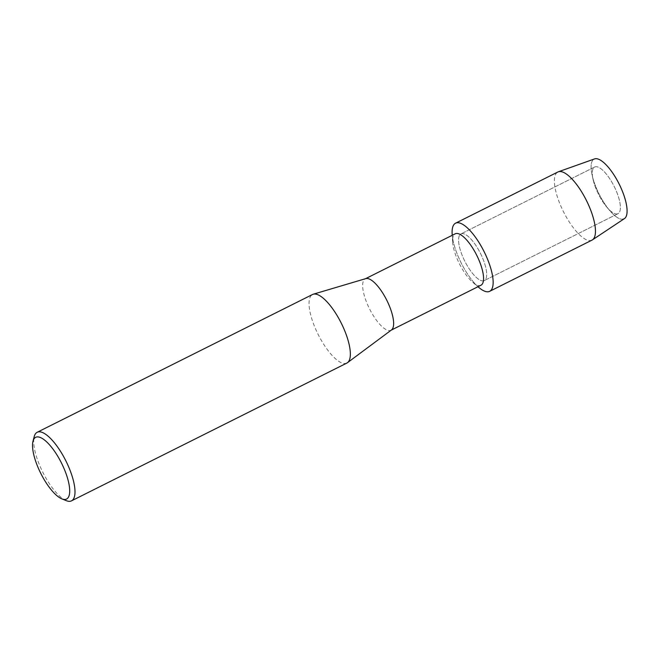 <?xml version="1.0" encoding="UTF-8"?>
<svg xmlns="http://www.w3.org/2000/svg" width="660" height="660" viewBox="0 0 660 660"><rect width="100%" height="100%" fill="white"/><g stroke="black" fill="none" stroke-linecap="round" stroke-linejoin="round"><path stroke-width="0.49" stroke-dasharray="3.3 2.47" d="M617.199 213.939A26.087 8.753 63.4 0 1 607.093 207.479A26.087 8.753 63.4 0 1 593.076 179.47A26.087 8.753 63.4 0 1 594.668 167.013A26.087 8.753 63.4 0 1 595.493 166.741A26.087 8.753 63.4 0 1 614.732 187.572A26.087 8.753 63.4 0 1 618.016 213.667A26.087 8.753 63.4 0 1 617.199 213.939A26.087 8.753 63.4 0 1 607.093 207.479A26.087 8.753 63.4 0 1 593.076 179.47A26.087 8.753 63.4 0 1 594.668 167.013A26.087 8.753 63.4 0 1 595.493 166.741A26.087 8.753 63.4 0 1 614.732 187.572A26.087 8.753 63.4 0 1 618.016 213.667A26.087 8.753 63.4 0 1 617.199 213.939M624.434 218.608A33.404 11.204 63.4 0 1 622.99 219.186A33.404 11.204 63.4 0 1 610.046 210.911A33.404 11.204 63.4 0 1 592.102 175.048A33.404 11.204 63.4 0 1 595.188 158.746M483.475 280.855A26.087 8.753 63.4 0 1 464.236 260.032A26.087 8.753 63.4 0 1 460.952 233.929A26.087 8.753 63.4 0 1 461.769 233.657A26.087 8.753 63.4 0 1 481.008 254.488A26.087 8.753 63.4 0 1 484.3 280.582A26.087 8.753 63.4 0 1 483.475 280.855A26.087 8.753 63.4 0 1 464.236 260.032A26.087 8.753 63.4 0 1 460.952 233.929A26.087 8.753 63.4 0 1 461.769 233.657A26.087 8.753 63.4 0 1 481.008 254.488A26.087 8.753 63.4 0 1 484.3 280.582A26.087 8.753 63.4 0 1 483.475 280.855M480.942 285.244A28.751 9.644 63.4 0 1 480.043 285.541A28.751 9.644 63.4 0 1 472.89 282.43A28.751 9.644 63.4 0 1 452.628 241.948A28.751 9.644 63.4 0 1 455.21 233.813M478.995 287.603A38.098 12.779 63.4 0 1 452.149 233.962M391.504 329.942A28.751 9.644 63.4 0 1 391.017 330.248A28.751 9.644 63.4 0 1 390.109 330.545A28.751 9.644 63.4 0 1 368.907 307.585A28.751 9.644 63.4 0 1 365.277 278.817A28.751 9.644 63.4 0 1 365.813 278.611M346.855 363.066A38.338 12.862 63.4 0 1 345.65 363.462A38.338 12.862 63.4 0 1 317.369 332.854A38.338 12.862 63.4 0 1 312.543 294.492M66.281 500.651A38.338 12.862 63.4 0 1 42.842 472.321A38.338 12.862 63.4 0 1 34.221 436.573M591.979 240.133A38.098 12.779 63.4 0 1 590.783 240.529A38.098 12.779 63.4 0 1 562.683 210.111A38.098 12.779 63.4 0 1 557.881 171.988M622.99 219.186A33.404 11.204 63.4 0 1 610.046 210.911A33.404 11.204 63.4 0 1 592.102 175.048A33.404 11.204 63.4 0 1 594.569 158.911M477.997 286.721A38.098 12.779 63.4 0 1 452.257 235.29M607.093 207.479L610.046 210.911L607.093 207.479M593.076 179.47L592.102 175.048L593.076 179.47M594.668 167.013L460.952 233.929L594.668 167.013M472.89 282.43L477.972 286.737M452.628 241.948L452.232 235.306M618.016 213.667L484.3 280.582L618.016 213.667"/><path stroke-width="0.99" d="M365.533 278.693L455.21 233.813A28.751 9.644 63.4 0 1 456.109 233.516A28.751 9.644 63.4 0 1 477.32 256.476A28.751 9.644 63.4 0 1 480.942 285.244L391.273 330.115M452.232 235.306L452.149 233.962A38.098 12.779 63.4 0 1 456.769 222.791A38.098 12.779 63.4 0 1 485.661 254.892A38.098 12.779 63.4 0 1 488.474 291.72A38.098 12.779 63.4 0 1 478.995 287.603L477.972 286.737M33 441.193L34.221 436.573A38.338 12.862 63.4 0 1 37.191 432.284L312.543 294.492A38.338 12.862 63.4 0 1 313.252 294.212L365.813 278.611A28.751 9.644 63.4 0 1 366.185 278.52A28.751 9.644 63.4 0 1 387.016 300.712A28.751 9.644 63.4 0 1 391.504 329.942L347.507 362.662A38.338 12.862 63.4 0 1 346.855 363.066L71.503 500.849A38.338 12.862 63.4 0 1 70.298 501.254A38.338 12.862 63.4 0 1 66.281 500.651L61.858 498.861A34.502 11.575 63.4 0 1 40.763 473.36A34.502 11.575 63.4 0 1 33 441.193A34.502 11.575 63.4 0 1 36.754 436.969A34.502 11.575 63.4 0 1 62.923 466.042A34.502 11.575 63.4 0 1 65.472 499.397A34.502 11.575 63.4 0 1 61.858 498.861M313.252 294.212A38.338 12.862 63.4 0 1 313.748 294.096A38.338 12.862 63.4 0 1 341.525 323.68A38.338 12.862 63.4 0 1 347.507 362.662M37.191 432.284A38.338 12.862 63.4 0 1 38.395 431.879A38.338 12.862 63.4 0 1 66.668 462.495A38.338 12.862 63.4 0 1 71.503 500.849M452.257 235.29A38.098 12.779 63.4 0 1 455.573 223.187L557.881 171.988A38.098 12.779 63.4 0 1 558.368 171.781L594.569 158.911A33.404 11.204 63.4 0 1 595.188 158.746A33.404 11.204 63.4 0 1 620.524 186.895A33.404 11.204 63.4 0 1 622.99 219.186M595.188 158.746A33.404 11.204 63.4 0 1 619.525 184.8A33.404 11.204 63.4 0 1 624.434 218.608L592.441 239.869A38.098 12.779 63.4 0 1 591.979 240.133L489.67 291.324A38.098 12.779 63.4 0 1 488.474 291.72A38.098 12.779 63.4 0 1 477.997 286.721M558.368 171.781A38.098 12.779 63.4 0 1 559.078 171.592A38.098 12.779 63.4 0 1 586.839 201.308A38.098 12.779 63.4 0 1 592.441 239.869M455.573 223.187A38.098 12.779 63.4 0 1 456.769 222.791A38.098 12.779 63.4 0 1 484.869 253.209A38.098 12.779 63.4 0 1 489.67 291.324"/></g></svg>
